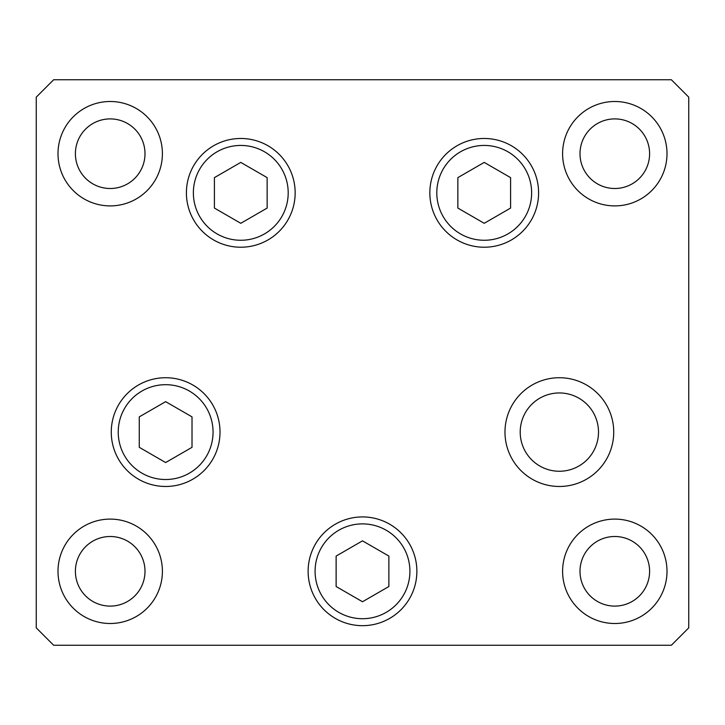 <?xml version="1.0" encoding="UTF-8"?>
<svg xmlns="http://www.w3.org/2000/svg" width="725" height="725" viewBox="0 0 725 725"><rect width="100%" height="100%" fill="white"/><g stroke="black" fill="none" stroke-linecap="round" stroke-linejoin="round"><path stroke-width="1.09" d="M484.218 162.4L457.856 177.625L457.856 208.075L484.218 223.3L510.59 208.075L510.59 177.625L484.218 162.4M240.782 223.3L267.144 208.075L267.144 177.625L240.782 162.4L214.41 177.625L214.41 208.075L240.782 223.3M165.644 401.65L139.273 416.875L139.273 447.325L165.644 462.55L192.016 447.325L192.016 416.875L165.644 401.65M335.312 618.389A54.375 54.375 0 0 1 315.411 544.112A54.375 54.375 0 0 1 389.688 524.211A54.375 54.375 0 0 1 409.589 598.487A54.375 54.375 0 0 1 335.312 618.389A54.375 54.375 0 0 0 409.589 598.487A54.375 54.375 0 0 0 389.688 524.211M336.128 556.075L336.128 586.525L362.5 601.75L388.872 586.525L388.872 556.075L362.5 540.85L336.128 556.075M520.206 432.1A39.15 39.15 0 0 0 559.356 471.25A39.15 39.15 0 0 0 598.506 432.1A39.15 39.15 0 0 0 559.356 392.95A39.15 39.15 0 0 0 520.206 432.1M295.157 192.85A54.375 54.375 0 0 1 240.782 247.225A54.375 54.375 0 0 1 186.407 192.85A54.375 54.375 0 0 1 240.782 138.475A54.375 54.375 0 0 1 295.157 192.85M538.593 192.85A54.375 54.375 0 0 1 484.218 247.225A54.375 54.375 0 0 1 429.843 192.85A54.375 54.375 0 0 1 484.218 138.475A54.375 54.375 0 0 1 538.593 192.85M613.731 432.1A54.375 54.375 0 0 1 559.356 486.475A54.375 54.375 0 0 1 504.981 432.1A54.375 54.375 0 0 1 559.356 377.725A54.375 54.375 0 0 1 613.731 432.1M416.875 571.3A54.375 54.375 0 0 1 362.5 625.675A54.375 54.375 0 0 1 308.125 571.3A54.375 54.375 0 0 1 362.5 516.925A54.375 54.375 0 0 1 416.875 571.3M220.019 432.1A54.375 54.375 0 0 1 165.644 486.475A54.375 54.375 0 0 1 111.269 432.1A54.375 54.375 0 0 1 165.644 377.725A54.375 54.375 0 0 1 220.019 432.1M58 153.7A52.2 52.2 0 0 0 110.2 205.9A52.2 52.2 0 0 0 162.4 153.7A52.2 52.2 0 0 0 110.2 101.5A52.2 52.2 0 0 0 58 153.7M562.6 571.3A52.2 52.2 0 0 0 614.8 623.5A52.2 52.2 0 0 0 667 571.3A52.2 52.2 0 0 0 614.8 519.1A52.2 52.2 0 0 0 562.6 571.3M58 571.3A52.2 52.2 0 0 0 110.2 623.5A52.2 52.2 0 0 0 162.4 571.3A52.2 52.2 0 0 0 110.2 519.1A52.2 52.2 0 0 0 58 571.3M562.6 153.7A52.2 52.2 0 0 0 614.8 205.9A52.2 52.2 0 0 0 667 153.7A52.2 52.2 0 0 0 614.8 101.5A52.2 52.2 0 0 0 562.6 153.7M649.6 153.7A34.8 34.8 0 0 1 614.8 188.5A34.8 34.8 0 0 1 580 153.7A34.8 34.8 0 0 1 614.8 118.9A34.8 34.8 0 0 1 649.6 153.7M75.4 571.3A34.8 34.8 0 0 0 110.2 606.1A34.8 34.8 0 0 0 145 571.3A34.8 34.8 0 0 0 110.2 536.5A34.8 34.8 0 0 0 75.4 571.3M580 571.3A34.8 34.8 0 0 0 614.8 606.1A34.8 34.8 0 0 0 649.6 571.3A34.8 34.8 0 0 0 614.8 536.5A34.8 34.8 0 0 0 580 571.3M145 153.7A34.8 34.8 0 0 1 110.2 188.5A34.8 34.8 0 0 1 75.4 153.7A34.8 34.8 0 0 1 110.2 118.9A34.8 34.8 0 0 1 145 153.7M36.25 627.85L53.65 645.25L671.35 645.25L688.75 627.85L688.75 97.15L671.35 79.75L53.65 79.75L36.25 97.15L36.25 627.85M531.633 192.85A47.415 47.415 0 0 0 484.218 145.435A47.415 47.415 0 0 0 436.803 192.85A47.415 47.415 0 0 0 484.218 240.265A47.415 47.415 0 0 0 531.633 192.85M193.367 192.85A47.415 47.415 0 0 0 240.782 240.265A47.415 47.415 0 0 0 288.197 192.85A47.415 47.415 0 0 0 240.782 145.435A47.415 47.415 0 0 0 193.367 192.85M213.059 432.1A47.415 47.415 0 0 0 165.644 384.685A47.415 47.415 0 0 0 118.229 432.1A47.415 47.415 0 0 0 165.644 479.515A47.415 47.415 0 0 0 213.059 432.1M386.208 530.238A47.415 47.415 0 0 0 321.438 547.592A47.415 47.415 0 0 0 338.792 612.362A47.415 47.415 0 0 0 403.562 595.007A47.415 47.415 0 0 0 386.208 530.238"/></g></svg>
